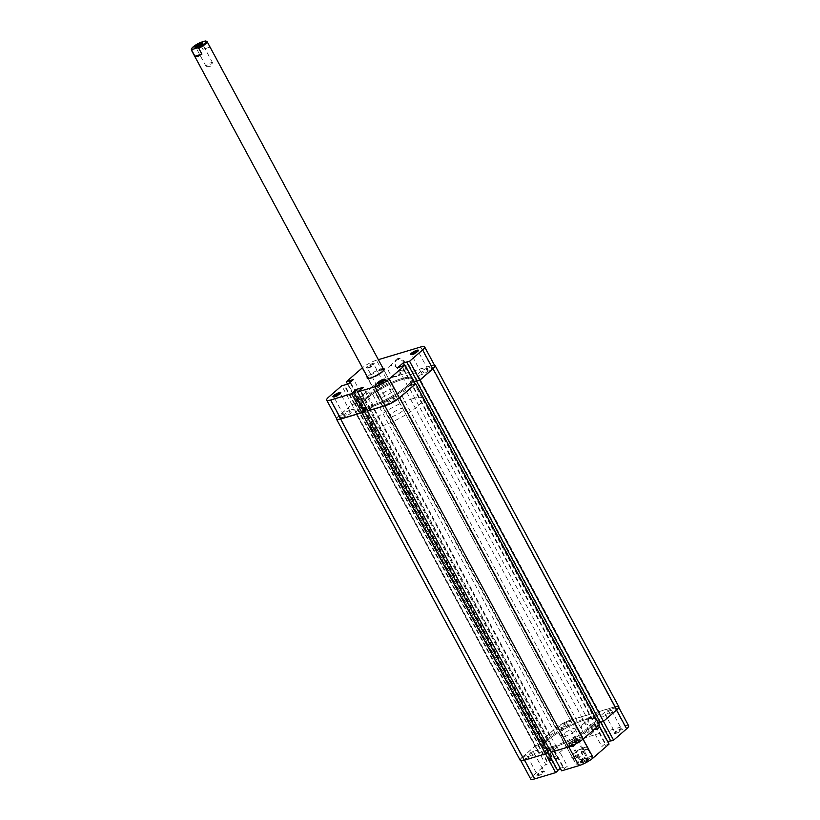 <?xml version="1.0" encoding="UTF-8"?>
<svg xmlns="http://www.w3.org/2000/svg" width="820" height="820" viewBox="0 0 820 820"><rect width="100%" height="100%" fill="white"/><g stroke="black" fill="none" stroke-linecap="round" stroke-linejoin="round"><path stroke-width="0.61" stroke-dasharray="4.1 3.07" d="M429.024 367.432A8.19 1.763 151.7 0 1 431.853 367.36A8.19 1.763 151.7 0 1 428.245 371.142A8.19 1.763 151.7 0 1 420.27 375.047A8.19 1.763 151.7 0 1 417.441 375.119A8.19 1.763 151.7 0 1 421.049 371.337A8.19 1.763 151.7 0 1 429.024 367.432M612.704 708.562A8.19 1.763 151.7 0 1 615.533 708.48A8.19 1.763 151.7 0 1 611.925 712.262A8.19 1.763 151.7 0 1 603.94 716.168A8.19 1.763 151.7 0 1 601.111 716.249A8.19 1.763 151.7 0 1 604.719 712.457A8.19 1.763 151.7 0 1 612.704 708.562M395.599 396.49A8.19 1.763 151.7 0 1 398.428 396.408A8.19 1.763 151.7 0 1 394.82 400.191A8.19 1.763 151.7 0 1 386.845 404.096A8.19 1.763 151.7 0 1 384.006 404.178A8.19 1.763 151.7 0 1 387.614 400.396A8.19 1.763 151.7 0 1 395.599 396.49M579.268 737.61A8.19 1.763 151.7 0 1 582.108 737.539A8.19 1.763 151.7 0 1 578.5 741.321A8.19 1.763 151.7 0 1 570.515 745.216A8.19 1.763 151.7 0 1 567.686 745.298A8.19 1.763 151.7 0 1 571.294 741.516A8.19 1.763 151.7 0 1 579.268 737.61M351.39 409.723A8.19 1.763 151.7 0 1 354.219 409.641A8.19 1.763 151.7 0 1 350.611 413.434A8.19 1.763 151.7 0 1 342.637 417.329A8.19 1.763 151.7 0 1 339.808 417.411A8.19 1.763 151.7 0 1 343.416 413.628A8.19 1.763 151.7 0 1 351.39 409.723M535.07 750.843A8.19 1.763 151.7 0 1 537.899 750.771A8.19 1.763 151.7 0 1 534.291 754.554A8.19 1.763 151.7 0 1 526.317 758.459A8.19 1.763 151.7 0 1 523.478 758.531A8.19 1.763 151.7 0 1 527.086 754.748A8.19 1.763 151.7 0 1 535.07 750.843M384.816 380.664A8.19 1.763 151.7 0 1 387.655 380.593A8.19 1.763 151.7 0 1 384.047 384.375A8.19 1.763 151.7 0 1 376.062 388.28A8.19 1.763 151.7 0 1 373.233 388.352A8.19 1.763 151.7 0 1 376.841 384.57A8.19 1.763 151.7 0 1 384.816 380.664M568.496 721.795A8.19 1.763 151.7 0 1 571.325 721.713A8.19 1.763 151.7 0 1 567.717 725.495A8.19 1.763 151.7 0 1 559.742 729.4A8.19 1.763 151.7 0 1 556.913 729.482A8.19 1.763 151.7 0 1 560.511 725.69A8.19 1.763 151.7 0 1 568.496 721.795M401.749 378.553A29.776 6.416 151.7 0 1 412.05 378.266A29.776 6.416 151.7 0 1 398.93 392.032A29.776 6.416 151.7 0 1 369.912 406.218A29.776 6.416 151.7 0 1 359.611 406.494A29.776 6.416 151.7 0 1 372.731 392.739A29.776 6.416 151.7 0 1 401.749 378.553A29.776 6.416 -28.3 0 0 372.731 392.739A29.776 6.416 -28.3 0 0 359.611 406.494A29.776 6.416 -28.3 0 0 369.912 406.218A29.776 6.416 -28.3 0 0 398.93 392.032A29.776 6.416 -28.3 0 0 412.05 378.266A29.776 6.416 -28.3 0 0 401.749 378.553M585.429 719.673A29.776 6.416 151.7 0 1 595.72 719.386A29.776 6.416 151.7 0 1 582.61 733.152A29.776 6.416 151.7 0 1 553.592 747.338A29.776 6.416 151.7 0 1 543.291 747.625A29.776 6.416 151.7 0 1 556.411 733.859A29.776 6.416 151.7 0 1 585.429 719.673A29.776 6.416 151.7 0 1 595.72 719.386A29.776 6.416 151.7 0 1 582.61 733.152A29.776 6.416 151.7 0 1 553.592 747.338A29.776 6.416 151.7 0 1 543.291 747.625A29.776 6.416 151.7 0 1 556.411 733.859A29.776 6.416 151.7 0 1 585.429 719.673M370.322 392.042A2.972 0.646 151.7 0 1 371.347 392.011A2.972 0.646 151.7 0 1 370.035 393.385A2.972 0.646 151.7 0 1 367.135 394.809A2.972 0.646 151.7 0 1 366.109 394.83A2.972 0.646 151.7 0 1 367.421 393.457A2.972 0.646 151.7 0 1 370.322 392.042M553.992 733.162A2.972 0.646 151.7 0 1 555.027 733.131A2.972 0.646 151.7 0 1 553.715 734.505A2.972 0.646 151.7 0 1 550.814 735.929A2.972 0.646 151.7 0 1 549.779 735.96A2.972 0.646 151.7 0 1 551.091 734.576A2.972 0.646 151.7 0 1 553.992 733.162M359.601 409.785A2.972 0.646 151.7 0 1 360.626 409.754A2.972 0.646 151.7 0 1 359.314 411.127A2.972 0.646 151.7 0 1 356.413 412.552A2.972 0.646 151.7 0 1 355.388 412.583A2.972 0.646 151.7 0 1 356.7 411.199A2.972 0.646 151.7 0 1 359.601 409.785M543.27 750.905A2.972 0.646 151.7 0 1 544.306 750.884A2.972 0.646 151.7 0 1 542.994 752.258A2.972 0.646 151.7 0 1 540.093 753.672A2.972 0.646 151.7 0 1 539.058 753.703A2.972 0.646 151.7 0 1 540.37 752.329A2.972 0.646 151.7 0 1 543.27 750.905M404.526 389.961A2.972 0.646 151.7 0 1 405.551 389.93A2.972 0.646 151.7 0 1 404.239 391.304A2.972 0.646 151.7 0 1 401.339 392.729A2.972 0.646 151.7 0 1 400.314 392.759A2.972 0.646 151.7 0 1 401.626 391.376A2.972 0.646 151.7 0 1 404.526 389.961M588.196 731.081A2.972 0.646 151.7 0 1 589.231 731.061A2.972 0.646 151.7 0 1 587.919 732.434A2.972 0.646 151.7 0 1 585.019 733.849A2.972 0.646 151.7 0 1 583.983 733.88A2.972 0.646 151.7 0 1 585.295 732.506A2.972 0.646 151.7 0 1 588.196 731.081M415.248 372.218A2.972 0.646 151.7 0 1 416.273 372.188A2.972 0.646 151.7 0 1 414.961 373.561A2.972 0.646 151.7 0 1 412.06 374.986A2.972 0.646 151.7 0 1 411.035 375.006A2.972 0.646 151.7 0 1 412.347 373.633A2.972 0.646 151.7 0 1 415.248 372.218M598.918 713.338A2.972 0.646 151.7 0 1 599.953 713.308A2.972 0.646 151.7 0 1 598.641 714.681A2.972 0.646 151.7 0 1 595.74 716.106A2.972 0.646 151.7 0 1 594.705 716.137A2.972 0.646 151.7 0 1 596.017 714.753A2.972 0.646 151.7 0 1 598.918 713.338M372.024 386.999L355.982 400.929L539.662 742.059L555.693 728.119L372.024 386.999A11.91 2.562 151.7 0 1 386.804 378.942L431.012 365.71A11.91 2.562 151.7 0 1 434.508 365.207M555.693 728.119A11.91 2.562 151.7 0 1 570.484 720.062L614.692 706.83A11.91 2.562 151.7 0 1 618.813 706.717M600.23 722.338L600.67 721.959L416.99 380.828M413.957 381.741L413.413 381.905L597.083 723.025L598.139 722.707M600.67 721.959L600.117 722.123M599.348 724.952L592.071 727.381L408.401 386.261L413.413 381.905M592.071 727.381L597.083 723.025M595.648 726.315L411.978 385.195L408.401 386.261M596.089 725.936L412.409 384.816L411.978 385.195M415.166 383.985L412.409 384.816M549.738 749.849L367.719 410.738L373.079 406.402L556.759 747.522L554.053 749.88L370.373 408.76M550.999 752.196L553.469 750.054L369.799 408.934M553.469 750.054L554.053 749.88M366.478 408.38L373.079 406.402M550.128 749.511L556.759 747.522M547.996 751.694L547.422 751.868L363.875 410.625M336.559 418.436A11.91 2.562 151.7 0 1 338.598 416.047L351.841 404.526L358.248 402.866L541.928 743.986L538.351 745.052L354.67 403.932M520.208 760.294A11.91 2.562 151.7 0 1 522.268 757.168L338.598 416.047M522.268 757.168L535.521 745.657L351.841 404.526M535.521 745.657L538.781 744.673L355.111 403.553M539.662 742.059L546.94 739.63L363.26 398.51L358.248 402.866M546.94 739.63L541.928 743.986M543.363 740.696L359.683 399.576L363.26 398.51M542.922 741.075L359.242 399.955L359.683 399.576M355.982 400.929L359.242 399.955M587.304 759.761A4.469 0.963 -28.3 0 0 587.889 758.459A4.469 0.963 -28.3 0 0 584.762 759.33A4.469 0.963 -28.3 0 0 580.99 761.647A4.469 0.963 -28.3 0 0 580.211 762.59A4.469 0.963 -28.3 0 0 582.692 762.456A4.469 0.963 -28.3 0 0 587.304 759.761M581.175 760.857A3.721 0.799 151.7 0 1 584.311 758.92A3.721 0.799 151.7 0 1 586.915 758.192A3.721 0.799 151.7 0 1 587.079 758.305A3.721 0.799 151.7 0 1 586.443 759.279A3.721 0.799 151.7 0 1 582.938 761.38A3.721 0.799 151.7 0 1 580.529 761.831A3.721 0.799 151.7 0 1 580.529 761.636A3.721 0.799 151.7 0 1 581.175 760.857M195.939 47.396A3.721 0.799 -28.3 0 0 195.949 47.581A3.721 0.799 -28.3 0 0 196.113 47.693A3.721 0.799 -28.3 0 0 198.717 46.976A3.721 0.799 -28.3 0 0 201.853 45.028A3.721 0.799 -28.3 0 0 202.509 44.259A3.721 0.799 -28.3 0 0 202.499 44.054A3.721 0.799 -28.3 0 0 202.345 43.952M211.847 63.591A3.721 0.799 -28.3 0 0 212.411 62.996A3.721 0.799 -28.3 0 0 212.493 62.617A3.721 0.799 -28.3 0 0 210.084 63.068A3.721 0.799 -28.3 0 0 206.589 65.169A3.721 0.799 -28.3 0 0 205.943 66.143A3.721 0.799 -28.3 0 0 206.312 66.276A3.721 0.799 -28.3 0 0 211.847 63.591M571.181 742.295A3.721 0.799 151.7 0 1 576.726 739.609A3.721 0.799 151.7 0 1 577.095 739.742A3.721 0.799 151.7 0 1 576.45 740.716A3.721 0.799 151.7 0 1 572.944 742.817A3.721 0.799 151.7 0 1 570.535 743.268A3.721 0.799 151.7 0 1 570.628 742.889A3.721 0.799 151.7 0 1 571.181 742.295M402.261 379.506A29.776 6.416 151.7 0 1 412.562 379.229A29.776 6.416 151.7 0 1 399.442 392.985A29.776 6.416 151.7 0 1 370.425 407.181A29.776 6.416 151.7 0 1 360.134 407.458A29.776 6.416 151.7 0 1 373.243 393.702A29.776 6.416 151.7 0 1 402.261 379.506A29.776 6.416 -28.3 0 0 373.243 393.702A29.776 6.416 -28.3 0 0 360.134 407.458A29.776 6.416 -28.3 0 0 370.425 407.181A29.776 6.416 -28.3 0 0 399.442 392.985A29.776 6.416 -28.3 0 0 412.562 379.229A29.776 6.416 -28.3 0 0 402.261 379.506M412.603 398.704A29.776 6.416 151.7 0 1 422.905 398.428A29.776 6.416 151.7 0 1 409.785 412.183A29.776 6.416 151.7 0 1 380.767 426.38A29.776 6.416 151.7 0 1 370.466 426.656A29.776 6.416 151.7 0 1 383.586 412.901A29.776 6.416 151.7 0 1 412.603 398.704M401.462 408.391A8.928 1.927 151.7 0 1 404.547 408.309A8.928 1.927 151.7 0 1 400.611 412.439A8.928 1.927 151.7 0 1 391.909 416.693A8.928 1.927 151.7 0 1 388.823 416.775A8.928 1.927 151.7 0 1 392.759 412.655A8.928 1.927 151.7 0 1 401.462 408.391M581.124 751.766L588.104 749.675L585.131 749.521L581.124 751.766L584.291 757.649A8.928 1.927 -28.3 0 0 575.947 764.301A8.928 1.927 -28.3 0 0 576.337 764.568L573.17 758.684L575.589 757.813L580.15 756.593L583.317 762.477A8.928 1.927 -28.3 0 0 591.681 756.306A8.928 1.927 -28.3 0 0 591.671 755.835A8.928 1.927 -28.3 0 0 591.281 755.558L590.543 756.522A8.19 1.763 151.7 0 1 591.364 757.26A8.19 1.763 151.7 0 1 582.579 763.44L583.317 762.477M588.104 749.675L591.281 755.558M391.119 389.192A8.928 1.927 151.7 0 1 394.215 389.11A8.928 1.927 151.7 0 1 390.279 393.241A8.928 1.927 151.7 0 1 381.577 397.495A8.928 1.927 151.7 0 1 378.481 397.577A8.928 1.927 151.7 0 1 382.417 393.446A8.928 1.927 151.7 0 1 391.119 389.192A8.928 1.927 -28.3 0 0 382.417 393.446A8.928 1.927 -28.3 0 0 378.481 397.577A8.928 1.927 -28.3 0 0 381.577 397.495A8.928 1.927 -28.3 0 0 390.279 393.241A8.928 1.927 -28.3 0 0 394.215 389.11A8.928 1.927 -28.3 0 0 391.119 389.192M202.888 49.292L209.869 47.201L202.888 49.292L199.711 43.409L200.449 42.445M209.869 47.201L206.691 41.318L205.277 41M191.357 49.579A8.928 1.927 151.7 0 1 199.711 43.409M577.762 764.886A8.19 1.763 151.7 0 1 577.3 764.834L582.579 763.44M577.3 764.834A8.19 1.763 151.7 0 1 578.725 762.139A8.19 1.763 151.7 0 1 585.716 757.967L590.543 756.522M573.17 758.684L580.15 756.593M585.716 757.967L584.291 757.649M367.893 367.667A4.469 0.963 151.7 0 1 366.54 367.842A4.469 0.963 151.7 0 1 367.944 365.904A4.469 0.963 151.7 0 1 372.659 363.516A4.469 0.963 151.7 0 1 374.207 363.711A4.469 0.963 151.7 0 1 371.849 365.792A4.469 0.963 151.7 0 1 367.893 367.667M372.608 364.5A3.721 0.799 -28.3 0 0 368.979 366.273A3.721 0.799 -28.3 0 0 367.339 367.995A3.721 0.799 -28.3 0 0 367.503 368.108A3.721 0.799 -28.3 0 0 368.631 367.965A3.721 0.799 -28.3 0 0 371.931 366.396A3.721 0.799 -28.3 0 0 373.899 364.664A3.721 0.799 -28.3 0 0 373.899 364.469A3.721 0.799 -28.3 0 0 372.608 364.5M411.537 354.578A3.721 0.799 -28.3 0 0 411.548 354.763A3.721 0.799 -28.3 0 0 411.712 354.875A3.721 0.799 -28.3 0 0 412.839 354.732A3.721 0.799 -28.3 0 0 416.14 353.164A3.721 0.799 -28.3 0 0 418.108 351.431A3.721 0.799 -28.3 0 0 418.097 351.237A3.721 0.799 -28.3 0 0 417.944 351.124M333.914 396.859A3.721 0.799 -28.3 0 0 333.914 397.054A3.721 0.799 -28.3 0 0 334.078 397.167A3.721 0.799 -28.3 0 0 335.206 397.013A3.721 0.799 -28.3 0 0 338.506 395.455A3.721 0.799 -28.3 0 0 340.474 393.723A3.721 0.799 -28.3 0 0 340.474 393.518A3.721 0.799 -28.3 0 0 340.32 393.415M378.112 383.627A3.721 0.799 -28.3 0 0 378.122 383.821A3.721 0.799 -28.3 0 0 378.286 383.934A3.721 0.799 -28.3 0 0 379.404 383.78A3.721 0.799 -28.3 0 0 382.704 382.222A3.721 0.799 -28.3 0 0 384.683 380.49A3.721 0.799 -28.3 0 0 384.672 380.285A3.721 0.799 -28.3 0 0 384.518 380.183M397.608 358.678A7.124 5.022 -131 0 0 396.736 367.637A7.124 5.022 -131 0 0 397.515 368.539A7.124 5.022 -131 0 0 404.198 370.927A7.124 5.022 -131 0 0 405.941 363.291A7.124 5.022 -131 0 0 397.608 358.678M403.46 370.63A6.375 4.5 49 0 1 397.464 368.487A6.375 4.5 49 0 1 396.767 367.688A6.375 4.5 49 0 1 396.327 360.339A6.375 4.5 49 0 1 397.556 359.662A6.375 4.5 49 0 1 404.506 362.973A6.375 4.5 49 0 1 404.69 369.963A6.375 4.5 49 0 1 403.46 370.63M367.421 377.036A9.676 2.081 151.7 0 1 380.839 369.01A9.676 2.081 151.7 0 1 383.145 368.559M380.787 369.994A8.928 1.927 -28.3 0 0 372.075 374.248A8.928 1.927 -28.3 0 0 368.149 378.379L378.481 397.577L368.149 378.379M368.19 378.44A8.928 1.927 -28.3 0 0 368.539 378.645A8.928 1.927 -28.3 0 0 371.234 378.297A8.928 1.927 -28.3 0 0 379.147 374.545A8.928 1.927 -28.3 0 0 383.883 370.384A8.928 1.927 -28.3 0 0 383.904 369.984M345.025 415.258A3.721 0.799 151.7 0 1 343.734 415.289A3.721 0.799 151.7 0 1 345.374 413.567A3.721 0.799 151.7 0 1 349.002 411.794A3.721 0.799 151.7 0 1 350.294 411.763A3.721 0.799 151.7 0 1 348.654 413.485A3.721 0.799 151.7 0 1 345.025 415.258M378.45 386.199A3.721 0.799 151.7 0 1 377.169 386.24A3.721 0.799 151.7 0 1 378.809 384.518A3.721 0.799 151.7 0 1 382.428 382.745A3.721 0.799 151.7 0 1 383.719 382.704A3.721 0.799 151.7 0 1 382.079 384.426A3.721 0.799 151.7 0 1 378.45 386.199M422.659 372.967A3.721 0.799 151.7 0 1 421.367 373.008A3.721 0.799 151.7 0 1 423.007 371.286A3.721 0.799 151.7 0 1 426.636 369.512A3.721 0.799 151.7 0 1 427.927 369.471A3.721 0.799 151.7 0 1 426.287 371.193A3.721 0.799 151.7 0 1 422.659 372.967M389.233 402.025A3.721 0.799 151.7 0 1 387.942 402.056A3.721 0.799 151.7 0 1 389.582 400.334A3.721 0.799 151.7 0 1 393.21 398.561A3.721 0.799 151.7 0 1 394.492 398.53A3.721 0.799 151.7 0 1 392.852 400.252A3.721 0.799 151.7 0 1 389.233 402.025M396.695 376.513A6.375 4.5 49 0 1 389.736 373.202A6.375 4.5 49 0 1 389.561 366.212A6.375 4.5 49 0 1 390.791 365.546A6.375 4.5 49 0 1 397.741 368.846A6.375 4.5 49 0 1 397.925 375.837A6.375 4.5 49 0 1 396.695 376.513M347.598 384.242L356.444 400.683L372.28 386.917A11.541 2.48 151.7 0 1 386.609 379.117L376.441 360.236L378.358 359.662M420.65 347.003L430.818 365.874L386.609 379.117M430.818 365.874A11.541 2.48 151.7 0 1 434.805 365.771M416.908 380.992L417.349 380.613L416.796 380.777M413.895 381.648L407.94 386.517L415.217 384.088M367.79 410.82L373.541 406.156L366.427 408.288M363.813 410.523L363.362 410.922L363.936 410.748M336.856 418.999A11.541 2.48 151.7 0 1 338.855 415.965L351.913 404.629L358.309 402.958L363.721 398.253L356.444 400.683M376.441 360.236A11.541 2.48 -28.3 0 0 362.43 367.77M351.913 404.629L341.745 385.748M359.724 399.453L350.396 382.12M359.293 399.832L349.955 382.499M363.721 398.253L353.563 379.373M358.309 402.958L348.151 384.078M354.312 404.157L344.144 385.277M354.752 403.778L344.697 385.113M411.937 385.318L401.769 366.437M412.368 384.939L402.21 366.058M407.94 386.517L397.772 367.637M413.352 381.812L404.496 365.371M417.349 380.613L407.181 361.733M363.362 410.922L353.194 392.042M373.541 406.156L363.373 387.276M370.517 408.78L360.349 389.9M369.943 408.954L359.775 390.074M616.097 733.316A4.469 0.963 -28.3 0 0 620.822 730.938A4.469 0.963 -28.3 0 0 622.226 728.99A4.469 0.963 -28.3 0 0 620.873 729.164A4.469 0.963 -28.3 0 0 616.917 731.04A4.469 0.963 -28.3 0 0 614.549 733.121A4.469 0.963 -28.3 0 0 616.097 733.316M620.135 728.877A3.721 0.799 151.7 0 1 621.252 728.724A3.721 0.799 151.7 0 1 621.416 728.836A3.721 0.799 151.7 0 1 619.776 730.558A3.721 0.799 151.7 0 1 616.158 732.332A3.721 0.799 151.7 0 1 614.867 732.362A3.721 0.799 151.7 0 1 614.867 732.168A3.721 0.799 151.7 0 1 616.835 730.435A3.721 0.799 151.7 0 1 620.135 728.877M571.899 746.548A4.469 0.963 -28.3 0 0 576.614 744.17A4.469 0.963 -28.3 0 0 578.018 742.223A4.469 0.963 -28.3 0 0 576.675 742.397A4.469 0.963 -28.3 0 0 572.708 744.273A4.469 0.963 -28.3 0 0 570.351 746.354A4.469 0.963 -28.3 0 0 571.899 746.548M575.927 742.11A3.721 0.799 151.7 0 1 577.054 741.957A3.721 0.799 151.7 0 1 577.218 742.069A3.721 0.799 151.7 0 1 575.578 743.791A3.721 0.799 151.7 0 1 571.95 745.564A3.721 0.799 151.7 0 1 570.659 745.605A3.721 0.799 151.7 0 1 570.659 745.4A3.721 0.799 151.7 0 1 572.626 743.668A3.721 0.799 151.7 0 1 575.927 742.11M538.463 775.607A4.469 0.963 -28.3 0 0 543.188 773.219A4.469 0.963 -28.3 0 0 544.593 771.282A4.469 0.963 -28.3 0 0 543.24 771.456A4.469 0.963 -28.3 0 0 539.283 773.332A4.469 0.963 -28.3 0 0 536.915 775.412A4.469 0.963 -28.3 0 0 538.463 775.607M542.502 771.159A3.721 0.799 151.7 0 1 543.619 771.015A3.721 0.799 151.7 0 1 543.783 771.128A3.721 0.799 151.7 0 1 542.153 772.85A3.721 0.799 151.7 0 1 538.525 774.623A3.721 0.799 151.7 0 1 537.233 774.654A3.721 0.799 151.7 0 1 537.233 774.459A3.721 0.799 151.7 0 1 539.201 772.727A3.721 0.799 151.7 0 1 542.502 771.159M582.672 762.374A4.469 0.963 -28.3 0 0 587.397 759.986A4.469 0.963 -28.3 0 0 588.791 758.049A4.469 0.963 -28.3 0 0 587.448 758.223A4.469 0.963 -28.3 0 0 583.491 760.099A4.469 0.963 -28.3 0 0 581.124 762.18A4.469 0.963 -28.3 0 0 582.672 762.374M586.71 757.926A3.721 0.799 151.7 0 1 587.827 757.782A3.721 0.799 151.7 0 1 587.991 757.895A3.721 0.799 151.7 0 1 586.351 759.607A3.721 0.799 151.7 0 1 582.723 761.39A3.721 0.799 151.7 0 1 581.441 761.421A3.721 0.799 151.7 0 1 581.431 761.226A3.721 0.799 151.7 0 1 583.409 759.494A3.721 0.799 151.7 0 1 586.71 757.926M597.175 729.328A7.124 5.022 -131 0 0 598.918 721.692A7.124 5.022 -131 0 0 590.584 717.08A7.124 5.022 -131 0 0 589.713 726.038A7.124 5.022 -131 0 0 590.492 726.94A7.124 5.022 -131 0 0 597.175 729.328M590.533 718.064A6.375 4.5 49 0 1 597.483 721.374A6.375 4.5 49 0 1 597.667 728.365A6.375 4.5 49 0 1 596.437 729.031A6.375 4.5 49 0 1 590.451 726.889A6.375 4.5 49 0 1 589.754 726.089A6.375 4.5 49 0 1 589.303 718.74A6.375 4.5 49 0 1 590.533 718.064M574.502 756.88A9.676 2.081 -28.3 0 0 584.732 751.725A9.676 2.081 -28.3 0 0 587.766 747.512A9.676 2.081 -28.3 0 0 584.845 747.891A9.676 2.081 -28.3 0 0 576.265 751.95A9.676 2.081 -28.3 0 0 571.14 756.46A9.676 2.081 -28.3 0 0 574.502 756.88M584.106 747.594A8.928 1.927 151.7 0 1 586.792 747.245A8.928 1.927 151.7 0 1 587.192 747.512A8.928 1.927 151.7 0 1 583.256 751.643A8.928 1.927 151.7 0 1 574.553 755.896A8.928 1.927 151.7 0 1 571.458 755.978A8.928 1.927 151.7 0 1 571.458 755.507A8.928 1.927 151.7 0 1 576.183 751.345A8.928 1.927 151.7 0 1 584.106 747.594M583.768 723.947A6.375 4.5 49 0 1 590.718 727.248A6.375 4.5 49 0 1 590.902 734.238A6.375 4.5 49 0 1 589.672 734.915A6.375 4.5 49 0 1 582.723 731.604A6.375 4.5 49 0 1 582.538 724.614A6.375 4.5 49 0 1 583.768 723.947M606.328 714.097A3.721 0.799 -28.3 0 0 609.957 712.313A3.721 0.799 -28.3 0 0 611.597 710.602A3.721 0.799 -28.3 0 0 610.316 710.632A3.721 0.799 -28.3 0 0 606.687 712.406A3.721 0.799 -28.3 0 0 605.047 714.128A3.721 0.799 -28.3 0 0 606.328 714.097M572.903 743.145A3.721 0.799 -28.3 0 0 576.532 741.372A3.721 0.799 -28.3 0 0 578.172 739.65A3.721 0.799 -28.3 0 0 576.88 739.691A3.721 0.799 -28.3 0 0 573.262 741.464A3.721 0.799 -28.3 0 0 571.622 743.176A3.721 0.799 -28.3 0 0 572.903 743.145M528.695 756.378A3.721 0.799 -28.3 0 0 532.323 754.605A3.721 0.799 -28.3 0 0 533.963 752.883A3.721 0.799 -28.3 0 0 532.682 752.924A3.721 0.799 -28.3 0 0 529.054 754.697A3.721 0.799 -28.3 0 0 527.414 756.419A3.721 0.799 -28.3 0 0 528.695 756.378M562.13 727.33A3.721 0.799 -28.3 0 0 565.759 725.556A3.721 0.799 -28.3 0 0 567.399 723.834A3.721 0.799 -28.3 0 0 566.107 723.865A3.721 0.799 -28.3 0 0 562.479 725.639A3.721 0.799 -28.3 0 0 560.839 727.36A3.721 0.799 -28.3 0 0 562.13 727.33M553.069 746.384A29.776 6.416 151.7 0 1 542.778 746.661A29.776 6.416 151.7 0 1 555.888 732.906A29.776 6.416 151.7 0 1 584.906 718.709A29.776 6.416 151.7 0 1 595.207 718.433A29.776 6.416 151.7 0 1 582.087 732.188A29.776 6.416 151.7 0 1 553.069 746.384M573.764 728.396A8.928 1.927 151.7 0 1 576.849 728.314A8.928 1.927 151.7 0 1 572.924 732.434A8.928 1.927 151.7 0 1 564.211 736.698A8.928 1.927 151.7 0 1 561.126 736.78A8.928 1.927 151.7 0 1 565.062 732.649A8.928 1.927 151.7 0 1 573.764 728.396M522.535 757.096L535.583 745.749L545.751 764.63L532.703 775.976L522.535 757.096A11.541 2.48 -28.3 0 0 520.536 760.12A11.541 2.48 -28.3 0 0 524.523 760.007L545.464 753.744L550.056 749.418L551.481 752.053L568.721 746.774A11.541 2.48 -28.3 0 0 583.051 738.974L598.887 725.208L591.609 727.637L597.021 722.932L603.428 721.262L616.476 709.925A11.541 2.48 -28.3 0 0 618.485 706.891A11.541 2.48 -28.3 0 0 614.487 707.004L624.655 725.884L580.447 739.117L570.289 720.237L614.487 707.004M570.289 720.237A11.541 2.48 -28.3 0 0 555.96 728.037L566.128 746.918L550.292 760.683L557.569 758.254L552.157 762.959L545.751 764.63M550.292 760.683L540.124 741.803L555.96 728.037M540.124 741.803L547.401 739.373L541.989 744.078L535.583 745.749M550.056 749.418L557.221 747.276L551.46 751.94M624.655 725.884A11.541 2.48 151.7 0 1 628.643 725.772M610.633 740.778L611.187 740.614L610.746 740.993M609.055 744.088L601.777 746.518L607.743 741.649M560.265 768.289L567.378 766.157L561.628 770.82M557.784 770.749L557.2 770.923L557.661 770.533M530.694 779A11.541 2.48 151.7 0 1 532.703 775.976M566.128 746.918A11.541 2.48 151.7 0 1 580.447 739.117M601.019 721.733L611.187 740.614M597.021 722.932L607.189 741.813M591.609 727.637L601.777 746.518M595.607 726.438L605.775 745.318M596.048 726.059L606.216 744.939M537.992 745.277L548.16 764.158M538.422 744.898L548.59 763.779M541.989 744.078L552.157 762.959M547.401 739.373L557.569 758.254M543.404 740.573L553.572 759.453M542.963 740.952L553.131 759.832M554.197 749.9L564.355 768.781M553.613 750.074L563.781 768.955M557.221 747.276L567.378 766.157M547.032 752.043L557.2 770.923M614.692 706.83L431.012 365.71M570.484 720.062L386.804 378.942M362.122 368.036L372.28 386.917M338.855 415.965L328.687 397.085M615.533 708.48L431.853 367.36M582.108 737.539L398.428 396.408M537.899 750.771L354.219 409.641M571.325 721.713L387.655 380.593M595.207 718.433L422.905 398.428M555.027 733.131L371.347 392.011M544.306 750.884L360.626 409.754M589.231 731.061L405.551 389.93M599.953 713.308L416.273 372.188M594.705 716.137L411.035 375.006M583.983 733.88L400.314 392.759M539.058 753.703L355.388 412.583M549.779 735.96L366.109 394.83M542.778 746.661L370.466 426.656M556.913 729.482L373.233 388.352M523.478 758.531L339.808 417.411M567.686 745.298L384.006 404.178M601.111 716.249L417.441 375.119M586.915 758.192L587.889 758.459M202.509 44.259L202.817 43.306M212.493 62.617L202.499 44.054M206.312 66.276L210.258 66.307L212.411 62.996M577.095 739.742L587.079 758.305M570.628 742.889L572.78 739.589L576.726 739.609M404.547 408.309L591.671 755.835M383.873 369.912L394.215 389.11L383.873 369.912M388.823 416.775L575.947 764.301M570.535 743.268L580.529 761.831M205.943 66.143L195.949 47.581M196.113 47.693L195.15 47.437M580.529 761.636L580.211 762.59M591.364 757.26L591.681 756.306M367.503 368.108L366.54 367.842M411.712 354.875L410.748 354.609M334.078 397.167L333.115 396.9M378.286 383.934L377.313 383.668M368.539 378.645L367.575 378.379M343.734 415.289L333.914 397.054M377.169 386.24L367.339 367.995M421.367 373.008L411.548 354.763M387.942 402.056L378.122 383.821M389.561 366.212L396.327 360.339M397.925 375.837L404.69 369.963M394.492 398.53L384.672 380.285M427.927 369.471L418.097 351.237M383.719 382.704L373.899 364.469M350.294 411.763L340.474 393.518M383.883 370.384L384.19 369.43M384.683 380.49L384.99 379.537M340.474 393.723L340.782 392.77M418.108 351.431L418.415 350.478M373.899 364.664L374.207 363.711M621.252 728.724L622.226 728.99M577.054 741.957L578.018 742.223M543.619 771.015L544.593 771.282M587.827 757.782L588.791 758.049M586.792 747.245L587.766 747.512M590.902 734.238L597.667 728.365M611.597 710.602L621.416 728.836M578.172 739.65L587.991 757.895M533.963 752.883L543.783 771.128M567.399 723.834L577.218 742.069M576.849 728.314L587.192 747.512M561.126 736.78L571.458 755.978M560.839 727.36L570.659 745.605M527.414 756.419L537.233 774.654M571.622 743.176L581.441 761.421M605.047 714.128L614.867 732.362M582.538 724.614L589.303 718.74M618.782 707.455L618.485 706.891M520.833 760.683L520.536 760.12M571.458 755.507L571.14 756.46M581.431 761.226L581.124 762.18M537.233 774.459L536.915 775.412M570.659 745.4L570.351 746.354M614.867 732.168L614.549 733.121"/><path stroke-width="1.23" d="M434.508 365.207A11.91 2.562 151.7 0 1 435.133 365.597A11.91 2.562 151.7 0 1 433.062 368.723L419.819 380.234L416.878 380.931M435.133 365.597L618.813 706.717A11.91 2.562 151.7 0 1 616.742 709.843L603.489 721.364L419.819 380.234M618.782 707.455L628.643 725.772A11.541 2.48 151.7 0 1 626.644 728.806L613.596 740.142L603.479 721.364L600.23 722.338L416.55 381.218M416.847 380.88L413.957 381.741M600.117 722.123L598.139 722.707M415.678 383.832L399.637 397.772A11.91 2.562 151.7 0 1 384.846 405.828L367.329 411.076L550.999 752.196L568.526 746.948A11.91 2.562 151.7 0 0 583.317 738.892L599.348 724.952L415.678 383.832L415.166 383.985M367.329 411.076L366.478 408.38M363.875 410.625L366.448 408.391M547.873 751.468L549.738 749.849M524.318 760.181L340.648 419.061A11.91 2.562 151.7 0 1 336.528 419.174L520.208 760.294A11.91 2.562 151.7 0 0 524.318 760.181L545.525 753.836L547.996 751.694L363.906 410.687M547.668 751.971L557.784 770.749L555.632 772.624L361.856 412.716L364.326 410.564M340.648 419.061L361.856 412.716M336.528 419.174A11.91 2.562 151.7 0 1 336.559 418.436M195.724 46.125A4.469 0.963 151.7 0 1 200.336 43.429A4.469 0.963 151.7 0 1 202.817 43.306A4.469 0.963 151.7 0 1 202.038 44.239A4.469 0.963 151.7 0 1 198.266 46.566A4.469 0.963 151.7 0 1 195.15 47.437A4.469 0.963 151.7 0 1 195.724 46.125M202.345 43.952A3.721 0.799 -28.3 0 0 199.752 44.659A3.721 0.799 -28.3 0 0 196.595 46.607A3.721 0.799 -28.3 0 0 195.939 47.396M191.665 48.626A8.19 1.763 -28.3 0 1 200.449 42.445L205.277 41L206.691 41.318A8.928 1.927 151.7 0 1 207.091 41.584A8.928 1.927 151.7 0 1 198.737 48.236L201.904 54.12L197.897 56.375L194.924 56.211L191.757 50.328A8.928 1.927 151.7 0 1 191.357 50.051A8.928 1.927 151.7 0 1 191.357 49.579L191.665 48.626A8.19 1.763 -28.3 0 0 192.485 49.364L191.757 50.328M198.737 48.236L197.312 47.919L192.485 49.364M197.312 47.919A8.19 1.763 -28.3 0 0 204.313 43.747A8.19 1.763 -28.3 0 0 205.728 41.051A8.19 1.763 -28.3 0 0 205.277 41M206.691 41.318L205.728 41.051M201.904 54.12L194.924 56.211M412.091 354.435A4.469 0.963 151.7 0 1 410.748 354.609A4.469 0.963 151.7 0 1 412.142 352.661A4.469 0.963 151.7 0 1 416.867 350.284A4.469 0.963 151.7 0 1 418.415 350.478A4.469 0.963 151.7 0 1 416.047 352.559A4.469 0.963 151.7 0 1 412.091 354.435M417.944 351.124A3.721 0.799 -28.3 0 0 416.816 351.267A3.721 0.799 -28.3 0 0 413.505 352.846A3.721 0.799 -28.3 0 0 411.537 354.578M334.457 396.726A4.469 0.963 151.7 0 1 333.115 396.9A4.469 0.963 151.7 0 1 334.509 394.953A4.469 0.963 151.7 0 1 339.234 392.575A4.469 0.963 151.7 0 1 340.782 392.77A4.469 0.963 151.7 0 1 338.424 394.851A4.469 0.963 151.7 0 1 334.457 396.726M340.32 393.415A3.721 0.799 -28.3 0 0 339.183 393.559A3.721 0.799 -28.3 0 0 335.872 395.127A3.721 0.799 -28.3 0 0 333.914 396.859M378.666 383.493A4.469 0.963 151.7 0 1 377.313 383.668A4.469 0.963 151.7 0 1 378.717 381.72A4.469 0.963 151.7 0 1 383.442 379.342A4.469 0.963 151.7 0 1 384.99 379.537A4.469 0.963 151.7 0 1 382.622 381.618A4.469 0.963 151.7 0 1 378.666 383.493M384.518 380.183A3.721 0.799 -28.3 0 0 383.391 380.326A3.721 0.799 -28.3 0 0 380.07 381.894A3.721 0.799 -28.3 0 0 378.112 383.627M383.145 368.559A9.676 2.081 151.7 0 1 384.19 369.43A9.676 2.081 151.7 0 1 379.065 373.94A9.676 2.081 151.7 0 1 370.486 377.999A9.676 2.081 151.7 0 1 367.575 378.379A9.676 2.081 151.7 0 1 367.421 377.036M191.357 50.051L368.149 378.379A8.928 1.927 -28.3 0 0 368.19 378.44M330.675 400.006L351.626 393.733L361.794 412.614L340.843 418.887A11.541 2.48 151.7 0 1 336.856 418.999L326.688 400.119A11.541 2.48 -28.3 0 0 330.675 400.006L340.843 418.887M405.049 365.207L389.213 378.973L399.371 397.854L415.217 384.088L405.049 365.207L397.772 367.637L403.184 362.932L409.58 361.261L419.748 380.142L432.806 368.795L422.638 349.914L409.58 361.261M362.43 367.77A11.541 2.48 -28.3 0 0 362.122 368.036L346.276 381.802L347.598 384.242M422.638 349.914A11.541 2.48 -28.3 0 0 424.637 346.891L434.805 365.771A11.541 2.48 151.7 0 1 432.806 368.795M419.748 380.142L416.908 380.992L406.74 362.112M416.796 380.777L413.895 381.648M399.371 397.854A11.541 2.48 151.7 0 1 385.051 405.654L367.79 410.82L357.622 391.939L363.373 387.276L356.218 389.418L351.626 393.733M366.427 408.288L363.813 410.523M353.768 391.868L363.936 410.748L361.794 412.614M378.358 359.662L420.65 347.003A11.541 2.48 -28.3 0 1 424.637 346.891M326.688 400.119A11.541 2.48 -28.3 0 1 328.687 397.085L341.745 385.748L348.151 384.078L353.563 379.373L346.276 381.802M357.622 391.939L374.883 386.773A11.541 2.48 -28.3 0 0 389.213 378.973M383.904 369.984A8.928 1.927 -28.3 0 0 383.873 369.912A8.928 1.927 -28.3 0 0 380.787 369.994M350.396 382.12L349.556 380.572M349.955 382.499L349.125 380.952M404.496 365.371L403.184 362.932M366.386 408.298L356.218 389.418M598.948 725.31L609.055 744.088L593.219 757.854A11.541 2.48 151.7 0 1 578.889 765.654L561.628 770.82L551.522 752.043L560.265 768.289M600.64 722.215L610.746 740.993L613.596 740.142M607.743 741.649L610.633 740.778M557.661 770.533L560.224 768.299M555.632 772.624L534.691 778.887A11.541 2.48 151.7 0 1 530.694 779L520.833 760.683M616.742 709.843L433.062 368.723M583.317 738.892L399.637 397.772M568.526 746.948L384.846 405.828M385.051 405.654L374.883 386.773M578.889 765.654L568.783 746.876M626.644 728.806L616.537 710.028M524.574 760.109L534.691 778.887M583.102 739.076L593.219 757.854M207.091 41.584L383.873 369.912"/></g></svg>
